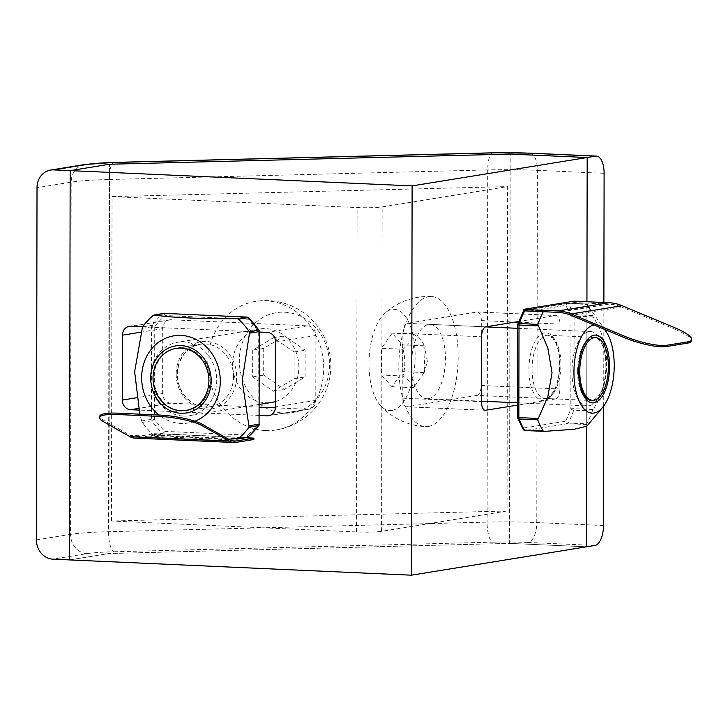 <?xml version="1.0" encoding="UTF-8"?>
<svg xmlns="http://www.w3.org/2000/svg" width="728" height="728" viewBox="0 0 728 728"><rect width="100%" height="100%" fill="white"/><g stroke="black" fill="none" stroke-linecap="round" stroke-linejoin="round"><path stroke-width="0.55" stroke-dasharray="3.64 2.73" d="M509.5 543.379L586.504 546.819L509.5 543.379L510.182 154.09L509.5 543.379L108.909 553.526L509.5 543.379M69.488 559.914L108.909 553.526L109.591 164.237L108.909 553.526L69.488 559.914M603.703 406.006L603.876 302.502M586.713 426.308L586.932 301.747L586.713 426.308M259.368 407.125L170.88 403.175A9.3 8.254 80.8 0 1 162.617 393.529L162.726 328.647A9.3 8.254 80.8 0 1 169.524 319.838A9.3 8.254 80.8 0 1 171.025 319.756L307.635 325.853A9.3 8.254 80.8 0 1 315.897 335.49L315.788 400.373A9.3 8.254 80.8 0 1 308.99 409.191A9.3 8.254 80.8 0 1 307.489 409.273L275.475 407.844M142.606 326.808L259.496 332.032M476.958 395.422L407.016 406.752A9.3 4.222 -87.4 0 1 406.615 406.779A9.3 4.222 -87.4 0 1 402.793 398.171L402.903 333.288A9.3 4.222 -87.4 0 1 407.161 323.332L477.104 312.003A9.3 4.222 -87.4 0 1 477.504 311.975A9.3 4.222 -87.4 0 1 481.326 320.584L481.208 385.467A9.3 4.222 -87.4 0 1 476.958 395.422L555.61 398.935A9.3 4.222 92.6 0 0 559.868 388.98L559.978 324.096A9.3 4.222 92.6 0 0 556.156 315.488A9.3 4.222 92.6 0 0 555.755 315.515L518.8 321.503M555.61 398.935L517.599 405.096M507.052 511.001L381.581 531.331A18.6 1.556 -179.9 0 1 356.547 531.968L111.466 521.02L507.052 511.001L507.625 186.596L112.039 196.615L357.111 207.562A18.6 1.556 -179.9 0 0 382.145 206.925L507.625 186.596M111.466 521.02L112.039 196.615M259.35 415.451L138.802 410.064M275.53 401.538A37.21 33.006 -99.2 0 0 297.916 358.24A37.21 33.006 -99.2 0 0 259.796 328.965A37.21 33.006 -99.2 0 0 232.769 367.604A37.21 33.006 -99.2 0 0 265.684 402.775A37.21 33.006 -99.2 0 0 271.708 402.42M183.556 416.079A37.21 33.006 -99.2 0 0 189.571 415.734A37.21 33.006 -99.2 0 0 216.198 373.728A37.21 33.006 -99.2 0 0 177.668 342.278A37.21 33.006 -99.2 0 0 150.632 380.917A37.21 33.006 -99.2 0 0 183.556 416.079M252.707 350.159L252.661 376.913L273.337 391.218L294.057 378.76L294.103 352.006L273.428 337.701L252.707 350.159L263.727 348.366L284.448 335.917L305.123 350.223L305.077 376.977L284.357 389.435L263.682 375.129L263.727 348.366M294.103 352.006L305.123 350.223M273.428 337.701L284.448 335.917M265.638 430.576A65.111 57.758 -99.2 0 0 276.167 429.966A65.111 57.758 -99.2 0 0 322.768 356.456A65.111 57.758 -99.2 0 0 255.337 301.419A65.111 57.758 -99.2 0 0 208.026 369.032A65.111 57.758 -99.2 0 0 265.638 430.576M284.311 413.14A50.642 44.918 -99.2 0 0 323.487 339.184A50.642 44.918 -99.2 0 0 245.409 335.699A50.642 44.918 -99.2 0 0 284.311 413.14M294.057 378.76L305.077 376.977M273.337 391.218L284.357 389.435M252.661 376.913L263.682 375.129M102.712 421.221L102.912 419.865L130.166 435.335L229.52 439.776M235.981 442.406L136.618 437.974L154.5 435.071L154.5 433.688L136.627 436.582A44.836 20.357 -87.4 0 1 134.698 436.7A44.836 20.357 -87.4 0 1 130.166 435.335M136.618 437.974A46.228 20.985 -87.4 0 1 134.644 438.092M102.912 419.865A32.56 6.543 8.6 0 1 99.7 416.316M154.5 435.071L253.854 439.512M154.5 433.688L245.718 437.756M246.965 437.555A2.33 2.066 80.8 0 1 246.592 437.583A2.33 1.056 92.6 0 0 247.647 435.089L164.956 431.395A2.33 1.056 -87.4 0 1 163.891 433.888A2.33 2.066 80.8 0 1 162.608 433.324A2.33 0.701 133.2 0 0 164.956 431.395A74.411 66.011 -99.2 0 1 154.582 419.292L154.736 326.717L151.606 326.79L151.451 419.364L154.582 419.292A2.33 0.51 -34.6 0 1 151.897 420.829A2.33 2.066 80.8 0 1 151.451 419.364L141.687 420.948L142.36 422.377A76.74 68.068 -99.2 0 0 153.062 434.862L154.136 435.471L228.483 439.184M141.687 420.948L139.822 414.168M194.867 421.212A44.181 39.194 80.8 0 1 159.004 415.024M428.428 398.653A37.21 16.89 92.6 0 0 445.427 360.578A37.21 16.89 92.6 0 0 430.157 324.406A37.21 16.89 92.6 0 0 411.62 360.824A37.21 16.89 92.6 0 0 426.836 398.744A37.21 16.89 92.6 0 0 428.428 398.653M588.843 405.815A37.21 16.89 92.6 0 0 596.077 401.101A37.21 16.89 92.6 0 0 598.935 337.137A37.21 16.89 92.6 0 0 590.572 331.568A37.21 16.89 92.6 0 0 572.035 367.986A37.21 16.89 92.6 0 0 587.25 405.906A37.21 16.89 92.6 0 0 588.843 405.815M403.012 349.249C405.432 358.249 405.414 367.167 402.966 376.003C408.909 379.989 412.439 383.874 413.54 387.669L424.16 372.572L425.052 349.558L424.215 345.809C423.123 342.042 419.601 338.156 413.641 334.152C412.53 339.275 408.99 344.308 403.012 349.249L381.49 348.284L392.11 333.187L402.684 344.854L402.639 371.608L392.019 386.704L381.445 375.038L381.49 348.284M424.215 345.809L402.684 344.854M413.641 334.152L392.11 333.187M428.382 426.453A65.111 29.557 92.6 0 0 458.13 359.823A65.111 29.557 92.6 0 0 431.395 296.524A65.111 29.557 92.6 0 0 398.962 360.251A65.111 29.557 92.6 0 0 425.589 426.617A65.111 29.557 92.6 0 0 428.382 426.453M391.973 410.41A50.642 22.987 92.6 0 0 414.842 347.966A50.642 22.987 92.6 0 0 384.666 313.422A50.642 22.987 92.6 0 0 369.096 358.922A50.642 22.987 92.6 0 0 380.544 405.623A50.642 22.987 92.6 0 0 391.973 410.41M424.16 372.572L402.639 371.608M413.54 387.669L392.019 386.704M402.966 376.003L381.445 375.038M675.284 327.955L674.892 329.256L621.621 306.979L570.752 315.224M574.092 301.174L574.083 302.566L609.008 304.122A44.836 39.767 80.8 0 1 621.621 306.979M674.892 329.256A32.56 7.262 -163.1 0 1 691.209 341.114M574.083 302.566L523.214 310.811M592.51 315.515L573.882 314.687A2.33 1.056 -87.4 0 1 574.11 316.089L570.98 316.17A2.33 1.438 158.9 0 1 573.882 314.687A76.74 34.835 92.6 0 0 568.413 303.567A2.33 1.729 -32.2 0 0 565.674 305.387A2.33 2.066 80.8 0 1 567.749 303.166A2.33 1.056 -87.4 0 1 567.849 303.157A2.33 1.056 -87.4 0 1 568.413 303.567L587.041 304.395A76.74 34.835 92.6 0 1 592.51 315.515L593.184 316.944C611.202 344.99 611.165 383.055 593.02 409.518L592.346 410.983A76.74 34.835 92.6 0 1 586.832 423.878L586.804 426.217M523.778 310.838A2.33 1.492 27.7 0 1 524.751 310.638A2.33 1.056 -87.4 0 1 525.416 310.028L544.48 310.874C574.956 309.664 592.428 306.861 586.823 304.013L604.522 329.347M544.48 310.874L543.379 311.475A76.74 34.835 92.6 0 0 543.261 311.702M594.048 324.961A44.181 20.056 -87.4 0 1 604.231 329.22M84.757 164.519A18.6 16.498 -99.2 0 0 71.171 182.146L37.019 187.678M594.976 545.445L528.273 542.469A18.6 8.445 -87.4 0 0 536.782 522.558L537.391 170.334A65.111 5.46 -179.9 0 0 487.724 169.915L109.127 179.507A18.6 5.697 -91.5 0 1 114.369 162.399M603.494 525.534L536.782 522.558A65.111 5.46 -179.9 0 0 487.105 522.131L487.724 169.915A18.6 5.697 -91.5 0 1 492.965 152.816M36.4 539.903L70.552 534.361L71.171 182.146A65.111 5.46 -179.9 0 1 109.127 179.507L108.508 531.722A18.6 5.697 -91.5 0 0 114.196 551.751A46.51 3.904 -179.9 0 0 87.078 553.644L52.926 559.177M114.196 551.751L492.792 542.16A18.6 5.697 -91.5 0 1 487.105 522.131L108.508 531.722A65.111 5.46 -179.9 0 0 70.552 534.361A18.6 16.498 -99.2 0 0 87.078 553.644M604.104 173.319L537.391 170.334A18.6 8.445 -87.4 0 0 529.747 153.126M492.792 542.16A46.51 3.904 -179.9 0 1 528.273 542.469M171.025 319.756L130.749 326.281M162.726 328.647L140.85 332.196M307.635 325.853L267.367 332.377M162.617 393.529L136.354 397.788M356.547 531.968L357.111 207.562M381.581 531.331L382.145 206.925M407.016 406.752L484.875 410.228M402.793 398.171L481.445 401.683M402.903 333.288L481.563 336.8M407.161 323.332L485.813 326.845M477.104 312.003L555.755 315.515M481.326 320.584L515.151 322.094M518.527 322.24L559.978 324.096M481.208 385.467L559.868 388.98M307.489 409.273L270.179 415.315M170.88 403.175L138.429 408.426M315.788 400.373L275.521 406.897M315.897 335.49L275.63 342.014M136.627 436.582L232.15 440.849M142.36 422.377L151.897 420.829A76.74 68.068 -99.2 0 0 162.608 433.324L153.062 434.862M236.828 439.157L246.592 437.583L163.891 433.888L154.136 435.471M164.301 313.395A2.33 1.056 -87.4 0 1 165.165 315.533A2.33 0.946 49.7 0 0 162.808 313.841A2.33 2.066 80.8 0 1 163.727 313.413M258.886 425.461A2.33 0.81 36.5 0 0 258.076 423.914A74.411 66.011 -99.2 0 1 247.647 435.089A2.33 0.946 -130.3 0 1 248.23 436.836M141.851 328.374L151.606 326.79A2.33 2.066 80.8 0 1 152.061 325.371A76.74 68.068 -99.2 0 1 162.808 313.841L153.271 315.388M259.496 331.513L258.231 331.34A2.33 0.51 145.4 0 0 259.086 330.184M259.341 424.087L258.076 423.914L258.231 331.34A74.411 66.011 -99.2 0 0 247.857 319.228A2.33 1.056 92.6 0 0 247.065 317.117M248.385 317.708A2.33 0.701 -46.8 0 1 247.857 319.228L165.165 315.533A74.411 66.011 -99.2 0 0 154.736 326.717A2.33 0.81 -143.5 0 0 152.061 325.371L142.524 326.918M176.185 373.964A33.952 30.112 -99.2 0 0 221.467 405.287A33.952 30.112 -99.2 0 0 221.567 346.692A33.952 30.112 -99.2 0 0 176.185 373.964M210.183 380.517A31.623 28.055 80.8 0 1 187.087 410.483A31.623 28.055 80.8 0 1 154.336 383.747A31.623 28.055 80.8 0 1 176.977 348.048A31.623 28.055 80.8 0 1 210.183 380.517M233.497 376.74A31.623 28.055 -99.2 0 0 200.291 344.262A31.623 28.055 -99.2 0 0 177.195 374.228A31.623 28.055 -99.2 0 0 210.401 406.706A31.623 28.055 -99.2 0 0 233.497 376.74M609.008 304.122L558.139 312.367M517.581 417.417L517.836 417.326A74.411 33.779 92.6 0 0 523.141 428.11L565.474 421.248A2.33 1.492 -152.3 0 0 568.204 423.05A2.33 1.056 -87.4 0 1 567.54 423.66A2.33 2.066 80.8 0 1 565.474 421.248A74.411 33.779 92.6 0 0 570.816 408.745L573.946 408.663A2.33 1.056 -87.4 0 1 573.719 410.146A2.33 1.137 19.1 0 1 570.816 408.745L570.98 316.17A74.411 33.779 92.6 0 0 565.674 305.387L523.341 312.248A2.33 2.066 -99.2 0 1 525.416 310.028L567.749 303.166L586.823 304.013M517.863 324.087A2.33 1.137 -160.9 0 0 517.99 324.761A74.411 33.779 92.6 0 1 523.341 312.248A2.33 1.492 27.7 0 1 523.35 311.266M523.241 429.438A2.33 1.729 147.8 0 1 523.141 428.11A2.33 2.066 -99.2 0 0 525.207 430.521L567.54 423.66L586.613 424.515M592.346 410.983L573.719 410.146A76.74 34.835 92.6 0 1 568.204 423.05L586.832 423.878M517.735 324.843L517.836 417.326A2.33 1.438 -21.1 0 0 517.735 418.263M593.02 409.518L573.946 408.663L574.11 316.089L593.184 316.944M559.878 364.246A33.952 15.415 92.6 0 0 536.718 338.702A33.952 15.415 92.6 0 0 536.618 397.306A33.952 15.415 92.6 0 0 559.878 364.246M577.604 371.216A31.623 14.36 -87.4 0 1 593.429 337.282A31.623 14.36 -87.4 0 1 606.36 369.515A31.623 14.36 -87.4 0 1 590.599 400.473A31.623 14.36 -87.4 0 1 577.604 371.216M532.068 369.178A31.623 14.36 92.6 0 0 545.063 398.434A31.623 14.36 92.6 0 0 560.888 364.51A31.623 14.36 92.6 0 0 547.884 335.253A31.623 14.36 92.6 0 0 532.068 369.178M524.633 310.874A76.74 34.835 92.6 0 1 524.751 310.638L543.379 311.475M169.524 319.838L129.247 326.362M406.615 406.779L485.267 410.292M477.504 311.975L556.156 315.488M308.99 409.191L268.723 415.715M259.796 328.965L177.668 342.278M259.368 404.422L189.571 415.734M276.167 429.966A65.111 65.111 0 0 0 330.021 355.282A65.111 65.111 0 0 0 255.337 301.419M234.061 441.132L134.698 436.7M187.087 410.483L210.401 406.706C194.294 410.046 176.877 393.375 177.45 374.137C178.096 354.791 191.409 344.863 200.291 344.262L176.977 348.048C193.084 344.699 210.501 361.37 209.928 380.608C210.647 391.309 203.23 407.352 187.087 410.483M426.836 398.744L481.445 401.183M430.157 324.406L485.64 326.881M602.547 342.306L598.935 337.137M600.136 396.278L596.077 401.101M423.887 373.601L427.391 361.525L425.052 349.558M517.599 402.793L587.25 405.906M517.735 328.319L590.572 331.568M380.544 405.623A65.111 65.111 0 0 0 425.589 426.617M431.395 296.524A65.111 65.111 0 0 0 384.666 313.422M523.641 310.829A2.33 2.33 0 0 1 525.034 310.046L567.376 303.185A2.33 2.33 0 0 1 567.849 303.157L586.804 304.004M578.869 371.389C579.106 353.608 584.939 342.169 588.415 339.594L593.429 337.282L547.884 335.253L552.679 338.01L555.864 343.225C558.321 348.894 559.568 355.928 559.623 364.328C559.459 375.157 557.493 384.12 553.717 391.209C549.385 397.324 546.5 399.736 545.063 398.434L590.599 400.473"/><path stroke-width="1.09" d="M50.596 170.061L84.757 164.519A18.6 16.498 -99.2 0 1 87.76 164.346L53.608 169.888A18.6 16.498 -99.2 0 0 50.596 170.061A18.6 16.498 -99.2 0 0 37.019 187.678L36.4 539.903A18.6 16.498 -99.2 0 0 52.926 559.177L69.488 559.914L70.161 170.625L109.591 164.237L510.182 154.09L587.178 157.53L595.659 156.156L528.947 153.171A18.6 8.445 -87.4 0 1 529.747 153.126L596.46 156.101A18.6 8.445 92.6 0 0 595.659 156.156M53.608 169.888L70.161 170.625L69.488 559.914L411.429 575.184L594.976 545.445A18.6 8.445 92.6 0 0 603.494 525.534L603.703 406.006M603.876 302.502L604.104 173.319A18.6 8.445 92.6 0 0 596.46 156.101M586.504 546.819L586.713 426.308L586.504 546.819M586.932 301.747L587.178 157.53L586.932 301.747M142.606 326.808L130.749 326.281A9.3 8.254 -99.2 0 0 129.247 326.362A9.3 8.254 -99.2 0 0 122.459 335.18L122.34 400.054A9.3 8.254 -99.2 0 0 130.603 409.7L138.802 410.064M259.496 332.032L267.367 332.377A9.3 8.254 -99.2 0 1 275.63 342.014L275.521 406.897A9.3 8.254 -99.2 0 1 268.723 415.715A9.3 8.254 -99.2 0 1 267.221 415.797L259.35 415.451M517.599 405.096L485.667 410.264A9.3 4.222 92.6 0 1 485.267 410.292A9.3 4.222 92.6 0 1 481.445 401.683L481.563 336.8A9.3 4.222 92.6 0 1 485.813 326.845L518.8 321.503M412.112 185.895L587.178 157.53L510.182 154.09L109.591 164.237L70.161 170.625L412.112 185.895L411.429 575.184M275.475 407.844L259.368 407.125M259.368 404.422L271.708 402.42A37.21 33.006 -99.2 0 0 275.53 401.538M180.917 410.719A31.395 27.846 -99.2 0 0 205.196 364.874A31.395 27.846 -99.2 0 0 156.802 362.708A31.395 27.846 -99.2 0 0 180.917 410.719M245.718 437.756L253.863 438.12L253.854 439.512L235.981 442.406A46.228 20.985 -87.4 0 1 233.997 442.524L134.644 438.092A46.228 20.985 -87.4 0 1 129.966 436.691L102.712 421.221A32.56 6.543 8.6 0 1 99.499 417.672A32.56 6.543 8.6 0 1 117.636 414.532L159.032 416.389A32.56 6.543 8.6 0 1 202.066 425.662L202.266 424.306A32.56 6.543 8.6 0 0 159.232 415.033L117.836 413.186L117.636 414.532M99.499 417.672L99.7 416.316A32.56 6.543 8.6 0 1 117.836 413.186M233.997 442.524A46.228 20.985 -87.4 0 1 229.32 441.123L202.066 425.662M253.863 438.12L235.981 441.022A44.836 20.357 -87.4 0 1 234.061 441.132A44.836 20.357 -87.4 0 1 229.52 439.776L202.266 424.306M247.065 317.117A2.33 1.056 92.6 0 0 246.901 317.08A2.33 1.056 92.6 0 0 246.801 317.08L164.109 313.386A2.33 1.056 -87.4 0 1 164.209 313.386A2.33 2.33 0 0 0 163.727 313.413A2.33 2.066 80.8 0 1 164.109 313.386L153.271 315.388A76.74 68.068 -99.2 0 0 142.524 326.918L134.644 371.699L139.822 414.168M259.496 331.513A2.33 2.33 0 0 0 259.086 330.184A2.33 0.51 145.4 0 0 258.795 330.139A2.33 2.066 80.8 0 1 259.241 331.604L259.086 424.178L259.241 331.604L249.486 333.187L249.258 331.677A76.74 68.068 -99.2 0 0 238.547 319.192L237.037 318.664C203.267 319.073 169.415 317.554 154.345 314.969L153.271 315.388M228.483 439.184L238.338 438.675A76.74 68.068 -99.2 0 0 249.085 427.145L242.206 380.635L249.486 333.187M236.828 439.157L246.965 437.555A2.33 2.33 0 0 0 248.093 437.037A2.33 0.946 -130.3 0 1 247.884 437.128A2.33 2.066 80.8 0 1 246.965 437.555M159.004 415.024A44.181 39.194 80.8 0 1 162.526 339.767A44.181 39.194 80.8 0 1 220.302 381.19A44.181 39.194 80.8 0 1 194.867 421.212M594.03 400.254A31.395 14.251 92.6 0 0 600.136 396.278A31.395 14.251 92.6 0 0 602.547 342.306A31.395 14.251 92.6 0 0 580.498 361.498A31.395 14.251 92.6 0 0 594.03 400.254M624.023 337.492L570.752 315.224A44.836 39.767 80.8 0 0 558.139 312.367L523.214 310.811L523.223 309.418L558.139 310.974L609.008 302.739A46.228 41.005 80.8 0 1 622.021 305.678L675.284 327.955A32.56 7.262 -163.1 0 1 691.6 339.812A32.56 7.262 -163.1 0 1 687.924 341.841L666.73 345.272A32.56 7.262 -163.1 0 1 624.415 336.19L624.023 337.492A32.56 7.262 -163.1 0 0 666.329 346.574L687.523 343.143L687.924 341.841M609.008 302.739L574.092 301.174L523.223 309.418M691.6 339.812L691.209 341.114A32.56 7.262 -163.1 0 1 687.523 343.143M558.139 310.974A46.228 41.005 80.8 0 1 571.152 313.923L624.415 336.19M543.17 430.949L525.106 430.53A2.33 1.056 -87.4 0 1 524.542 430.121L543.17 430.949A76.74 34.835 92.6 0 1 537.701 419.838L547.811 396.824L552.042 372.791L547.911 348.43L537.865 324.37A76.74 34.835 92.6 0 1 543.261 311.702M604.231 329.22A44.181 20.056 -87.4 0 1 605.987 331.449A44.181 20.056 -87.4 0 1 602.602 407.407L586.795 426.208L574.155 429.283L544.271 431.376M602.602 407.407A44.181 20.056 -87.4 0 1 573.946 372.236A44.181 20.056 -87.4 0 1 594.048 324.961M87.76 164.346A46.51 3.904 -179.9 0 1 114.869 162.462A18.6 5.697 -91.5 0 0 114.369 162.399L84.757 164.519M528.947 153.171A46.51 3.904 -179.9 0 0 493.466 152.871A18.6 5.697 -91.5 0 0 492.965 152.816L529.747 153.126M493.466 152.871L114.869 162.462M140.85 332.196L122.459 335.18M136.354 397.788L122.34 400.054M484.875 410.228L485.667 410.264M515.151 322.094L518.527 322.24M270.179 415.315L267.221 415.797M138.429 408.426L130.603 409.7M129.966 436.691L229.32 441.123M159.032 416.389L159.232 415.033M232.15 440.849L235.981 441.022M237.037 318.664L246.801 317.08A2.33 2.066 80.8 0 1 248.093 317.645A2.33 0.701 -46.8 0 1 248.385 317.708A2.33 2.33 0 0 0 246.901 317.08L164.209 313.386A2.33 1.056 -87.4 0 1 164.301 313.395M248.23 436.836A2.33 0.946 -130.3 0 1 248.093 437.037L258.886 425.461A2.33 2.33 0 0 0 259.341 424.087M249.258 331.677L258.795 330.139A76.74 68.068 -99.2 0 0 248.093 317.645L238.547 319.192M249.322 425.753L259.086 424.178A2.33 2.066 80.8 0 1 258.631 425.598L249.085 427.145M258.886 425.461A2.33 0.81 36.5 0 1 258.631 425.598A76.74 68.068 -99.2 0 1 247.884 437.128L238.338 438.675M211.193 380.78A33.952 30.112 80.8 0 1 165.811 408.062A33.952 30.112 80.8 0 1 165.911 349.458A33.952 30.112 80.8 0 1 211.193 380.78M622.021 305.678L571.152 313.923M666.73 345.272L666.329 346.574M543.88 431.358L525.207 430.521A2.33 1.056 -87.4 0 1 525.106 430.53A2.33 2.33 0 0 1 523.241 429.438A2.33 1.729 147.8 0 0 524.542 430.121A76.74 34.835 92.6 0 1 519.073 419L537.701 419.838M517.581 417.417A2.33 2.33 0 0 0 517.735 418.263A2.33 1.438 -21.1 0 0 519.073 419A2.33 1.056 -87.4 0 1 518.846 417.59L517.581 417.417L517.735 324.843L519 325.025L518.846 417.59L537.91 418.445M538.074 325.871L519 325.025A2.33 1.056 -87.4 0 1 519.237 323.541L537.865 324.37M524.633 310.874A76.74 34.835 92.6 0 0 519.237 323.541A2.33 1.137 -160.9 0 0 517.863 324.087A2.33 2.33 0 0 0 517.735 324.843M578.614 371.48A33.952 15.415 -87.4 0 1 601.874 338.42A33.952 15.415 -87.4 0 1 601.774 397.015A33.952 15.415 -87.4 0 1 578.614 371.48M114.369 162.399L492.965 152.816M163.727 313.413L154.072 314.978M259.086 330.184L248.385 317.708M481.445 401.183L517.599 402.793M485.64 326.881L517.735 328.319M517.735 418.263L523.241 429.438M517.863 324.087L523.35 311.266M590.599 400.473L585.812 397.706L582.628 392.492C580.17 386.823 578.924 379.789 578.869 371.389M605.987 331.449L604.522 329.347"/></g></svg>
